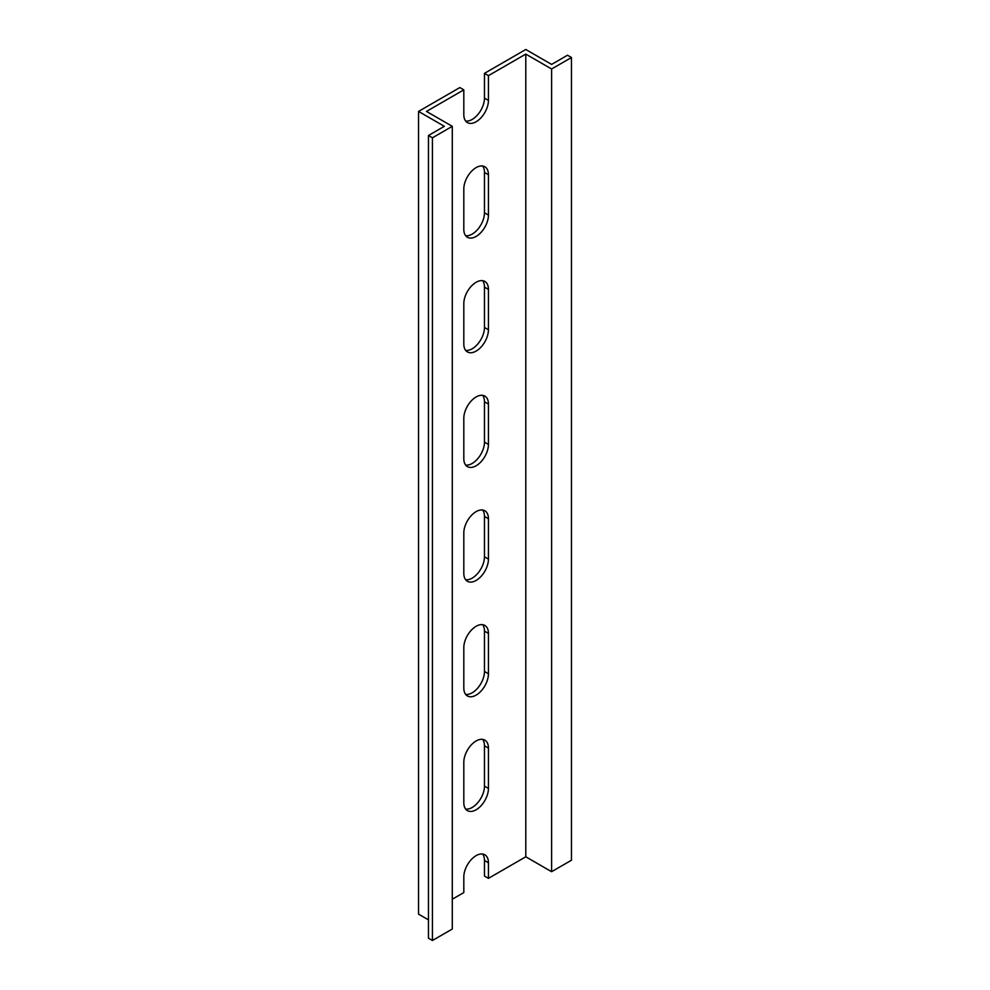 <?xml version="1.0" encoding="UTF-8"?>
<svg xmlns="http://www.w3.org/2000/svg" width="990" height="990" viewBox="0 0 990 990"><rect width="100%" height="100%" fill="white"/><g stroke="black" fill="none" stroke-linecap="round" stroke-linejoin="round"><path stroke-width="1.49" d="M465.671 694.423A17.412 10.048 120 0 0 478.145 687.555A17.412 10.048 120 0 0 484.469 671.48L484.469 631.113A17.412 10.048 120 0 0 482.625 624.69M465.671 465.077A17.412 10.048 120 0 0 478.145 458.209A17.412 10.048 120 0 0 484.469 442.134L484.469 401.767A17.412 10.048 120 0 0 482.625 395.344M465.671 579.744A17.412 10.048 120 0 0 478.145 572.888A17.412 10.048 120 0 0 484.469 556.813L484.469 516.446A17.412 10.048 120 0 0 482.625 510.011M465.671 809.09A17.412 10.048 120 0 0 478.145 802.234A17.412 10.048 120 0 0 484.469 786.147L484.469 745.792A17.412 10.048 120 0 0 482.625 739.357M465.671 235.731A17.412 10.048 120 0 0 478.145 228.876A17.412 10.048 120 0 0 484.469 212.788L484.469 172.433A17.412 10.048 120 0 0 482.625 165.998M465.671 350.411A17.412 10.048 120 0 0 478.145 343.542A17.412 10.048 120 0 0 484.469 327.467L484.469 287.1A17.412 10.048 120 0 0 482.625 280.677M465.671 121.065A17.412 10.048 120 0 0 478.145 114.197A17.412 10.048 120 0 0 484.469 98.121L484.469 73.347L525.789 49.5L551.603 64.412L567.493 55.23L571.465 57.531L571.465 860.236L551.603 871.695L551.603 68.991L571.465 57.531M452.294 899.217L463.815 892.572L463.815 876.967A17.412 10.048 120 0 1 471.413 859.444A17.412 10.048 120 0 1 484.84 854.778A17.412 10.048 120 0 1 488.441 862.748L488.441 878.353L484.469 876.051L484.469 860.459A17.412 10.048 120 0 0 482.625 854.036M428.46 919.859L418.535 914.129L418.535 111.425L459.843 87.566L463.815 89.867L426.48 111.425L452.294 126.324L432.432 137.796L432.432 940.5L452.294 929.028L452.294 126.324M418.535 111.425L444.349 126.324L428.46 135.506L432.432 137.796M428.46 135.506L428.46 938.211L432.432 940.5M551.603 871.695L525.789 856.796L525.789 54.091L551.603 68.991M488.441 673.769A17.412 10.048 120 0 1 480.843 691.305A17.412 10.048 120 0 1 467.429 695.97A17.412 10.048 120 0 1 463.815 687.988L463.815 647.633A17.412 10.048 120 0 1 471.413 630.098A17.412 10.048 120 0 1 484.84 625.433A17.412 10.048 120 0 1 488.441 633.414L488.441 673.769L484.469 671.48M488.441 329.757A17.412 10.048 120 0 1 480.843 347.28A17.412 10.048 120 0 1 467.429 351.945A17.412 10.048 120 0 1 463.815 343.976L463.815 303.608A17.412 10.048 120 0 1 471.413 286.085A17.412 10.048 120 0 1 484.84 281.42A17.412 10.048 120 0 1 488.441 289.389L488.441 329.757L484.469 327.467M488.441 215.09A17.412 10.048 120 0 1 480.843 232.613A17.412 10.048 120 0 1 467.429 237.278A17.412 10.048 120 0 1 463.815 229.309L463.815 188.942A17.412 10.048 120 0 1 471.413 171.419A17.412 10.048 120 0 1 484.84 166.753A17.412 10.048 120 0 1 488.441 174.723L488.441 215.09L484.469 212.788M488.441 788.448L488.441 748.081A17.412 10.048 120 0 0 484.84 740.112A17.412 10.048 120 0 0 471.413 744.777A17.412 10.048 120 0 0 463.815 762.3L463.815 802.667A17.412 10.048 120 0 0 467.429 810.637A17.412 10.048 120 0 0 480.843 805.971A17.412 10.048 120 0 0 488.441 788.448L484.469 786.147M488.441 559.103A17.412 10.048 120 0 1 480.843 576.625A17.412 10.048 120 0 1 467.429 581.291A17.412 10.048 120 0 1 463.815 573.321L463.815 532.954A17.412 10.048 120 0 1 471.413 515.431A17.412 10.048 120 0 1 484.84 510.766A17.412 10.048 120 0 1 488.441 518.735L488.441 559.103L484.469 556.813M488.441 444.436A17.412 10.048 120 0 1 480.843 461.959A17.412 10.048 120 0 1 467.429 466.624A17.412 10.048 120 0 1 463.815 458.655L463.815 418.287A17.412 10.048 120 0 1 471.413 400.764A17.412 10.048 120 0 1 484.84 396.099A17.412 10.048 120 0 1 488.441 404.068L488.441 444.436L484.469 442.134M525.789 856.796L488.441 878.353M525.789 54.091L488.441 75.648L488.441 100.411L484.469 98.121M463.815 89.867L463.815 114.63A17.412 10.048 120 0 0 467.429 122.612A17.412 10.048 120 0 0 480.843 117.934A17.412 10.048 120 0 0 488.441 100.411M488.441 75.648L484.469 73.347M488.441 862.748L484.469 860.459M488.441 633.414L484.469 631.113M488.441 404.068L484.469 401.767M488.441 518.735L484.469 516.446M488.441 748.081L484.469 745.792M488.441 174.723L484.469 172.433M488.441 289.389L484.469 287.1"/></g></svg>
